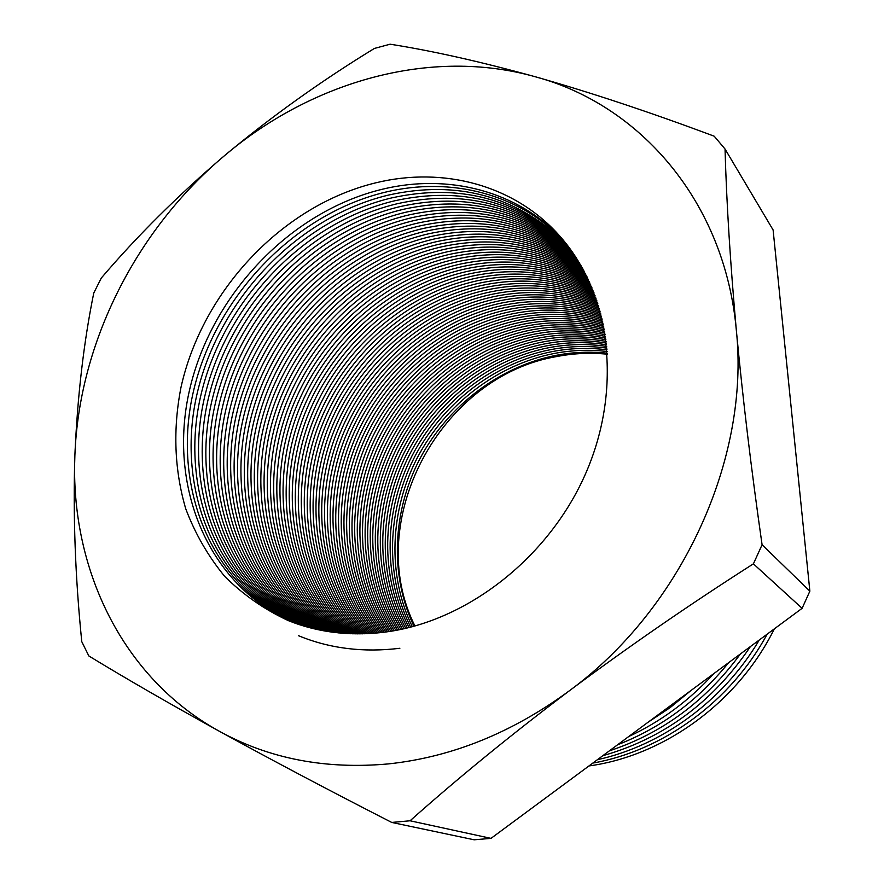 <?xml version="1.0" encoding="UTF-8"?>
<svg xmlns="http://www.w3.org/2000/svg" width="884" height="884" viewBox="0 0 884 884"><rect width="100%" height="100%" fill="white"/><g stroke="black" fill="none" stroke-linecap="round" stroke-linejoin="round"><path stroke-width="1.33" d="M391.745 822.44C328.439 790.042 271.023 759.676 219.486 731.333C168.756 703.277 125.208 678.15 88.842 655.961L81.77 641.651C75.239 577.031 72.952 514.941 74.886 455.359C77.438 396.397 83.726 342.285 93.759 293.046L101.295 278.04C137.252 235.884 178.314 195.099 224.47 155.695C271.134 116.765 321.102 81.019 374.385 48.443L390.087 44.2C432.32 50.841 480.741 61.703 535.35 76.775C590.413 92.389 650.038 112.202 714.206 136.202L725.035 149.02L773.102 229.95L809.866 591.153L762.085 544.765L753.4 563.837C689.675 604.501 628.391 646.768 569.528 690.658C682.194 608.059 749.941 458.277 736.35 330.406C724.946 201.397 639.74 104.765 535.35 76.775C430.718 47.272 312.074 81.306 224.47 155.695C136.313 229.763 78.919 342.859 74.886 455.359C70.079 567.429 121.539 677.575 219.486 731.333C269.277 758.77 325.655 769.621 388.606 763.886C451.989 757.102 512.289 732.692 569.528 690.658C511.261 734.626 458.111 777.997 410.066 820.783L391.745 822.44L474.178 839.8L491.007 838.375L410.066 820.783M413.955 626.281C389.424 574.722 392.518 510.819 420.187 458.199C448.144 405.723 499.515 366.385 556.279 355.302C573.296 352.064 590.302 351.368 607.297 353.202M607.164 351.512C589.584 349.434 571.97 350.086 554.334 353.445C497.139 364.639 445.425 404.441 417.469 457.459C389.811 510.587 387.093 575.042 412.32 626.723M410.662 627.154C384.75 575.351 387.07 510.355 414.729 456.697C442.674 403.148 494.742 362.871 552.367 351.567C570.633 348.075 588.843 347.489 607.021 349.81M606.866 348.119C588.103 345.545 569.285 346.064 550.4 349.688C492.355 361.103 439.934 401.855 411.988 455.934C384.352 510.123 382.418 575.661 409.027 627.563M407.38 627.96C380.065 575.959 381.59 509.88 409.226 455.161C437.16 400.551 489.924 359.313 548.412 347.777C567.915 344.031 587.341 343.578 606.7 346.429M606.512 344.76C586.578 341.622 566.545 341.998 546.423 345.876C487.504 357.523 434.387 399.236 406.474 454.376C378.849 509.637 377.722 576.246 405.734 628.347M404.087 628.723C375.357 576.534 376.076 509.383 403.69 453.591C431.58 397.922 485.051 355.711 544.4 343.953C565.163 339.942 585.805 339.644 606.325 343.069M606.115 341.401C585.02 337.677 563.782 337.887 542.389 342.031C482.609 353.909 428.784 396.596 400.905 452.807C373.324 509.129 373.015 576.821 402.441 629.088M400.784 629.441C370.639 577.097 370.529 508.864 398.098 452.011C425.955 395.258 480.134 352.075 540.345 340.075C562.368 335.798 584.225 335.688 605.894 339.732M605.662 338.075C583.418 333.699 560.964 333.721 538.312 338.13C477.658 350.241 423.127 393.921 395.292 451.216C367.744 508.598 368.274 577.362 399.148 629.773M397.491 630.093C365.899 577.639 364.937 508.333 392.463 450.398C420.276 392.562 475.15 348.384 536.245 336.152C559.539 331.611 582.6 331.699 605.418 336.406M605.164 334.749C581.771 329.699 558.113 329.511 534.179 334.185C472.653 346.539 417.414 391.214 389.634 449.591C362.131 508.057 363.534 577.893 395.844 630.403M394.187 630.701C361.136 578.147 359.302 507.781 386.772 448.774C414.53 389.844 470.122 344.661 532.091 332.185C556.666 327.378 580.932 327.677 604.899 333.091M604.612 331.445C580.092 325.655 555.218 325.246 530.002 330.196C467.592 342.793 411.646 388.485 383.921 447.945C356.484 507.493 358.76 578.401 392.551 630.977M390.883 631.253C356.351 578.644 353.633 507.206 381.037 447.116C408.728 387.093 465.039 340.892 527.892 328.174C553.76 323.08 579.23 323.621 604.324 329.787M604.015 328.152C578.368 321.588 552.29 320.925 525.781 326.152C462.476 338.992 405.822 385.711 378.164 446.276C350.782 506.919 353.965 578.887 389.236 631.507M387.579 631.751C351.545 579.119 347.909 506.62 375.247 445.437C402.872 384.319 459.89 337.08 523.637 324.108C550.809 318.737 577.495 319.533 603.695 326.505M603.363 324.87C576.611 317.489 549.318 316.549 521.494 322.063C457.304 335.158 399.922 382.916 372.341 444.586C345.036 506.322 349.147 579.351 385.932 631.983M384.264 632.204C346.716 579.584 342.141 506.013 369.401 443.724C396.949 381.501 454.685 333.213 519.328 319.997C547.815 314.339 575.705 315.411 603.021 323.224M602.667 321.599C574.81 313.345 546.312 312.129 517.162 317.931C452.078 331.279 393.977 380.087 366.473 442.873C339.257 505.714 344.307 579.805 382.606 632.414M380.938 632.601C341.865 580.014 336.329 505.394 363.512 442C390.96 378.661 449.426 329.312 514.974 315.831C544.776 309.886 573.882 311.256 602.291 319.964M601.905 318.339C572.965 309.179 543.251 307.643 512.786 313.743C446.785 327.345 387.954 377.225 360.55 441.127C333.412 505.084 339.434 580.224 379.28 632.778M377.612 632.944C336.981 580.434 330.472 504.764 357.556 440.254C384.916 375.777 444.111 325.356 510.565 311.621C541.704 305.367 572.025 307.068 601.507 316.704M601.098 315.091C571.086 304.969 540.168 303.101 508.344 309.499C441.436 323.367 381.877 374.341 354.572 439.37C327.533 504.433 334.539 580.633 375.954 633.099M374.275 633.242C332.075 580.832 324.561 504.112 351.545 438.475C378.794 372.871 438.718 321.356 506.101 307.345C538.599 300.803 570.125 302.836 600.678 313.466M600.247 311.853C569.163 300.715 537.03 298.505 503.847 305.201C436.022 319.345 375.722 371.413 348.528 437.58C321.588 503.781 329.622 581.031 372.617 633.364M370.937 633.474C327.135 581.219 318.594 503.438 345.478 436.674C372.606 369.932 433.271 317.301 501.571 303.024C535.439 296.173 568.18 298.571 599.794 310.229M599.33 308.615C567.196 296.438 533.859 293.842 499.305 300.858C430.541 315.268 369.501 368.462 342.428 435.768C315.599 503.106 324.671 581.396 369.269 633.574M367.578 633.662C322.174 581.573 312.582 502.764 339.346 434.851C366.352 366.959 427.768 313.201 496.996 298.648C532.245 291.488 566.202 294.273 598.855 307.002M598.357 305.4C565.196 292.107 530.643 289.123 494.697 296.449C424.994 311.146 363.213 365.468 336.263 433.933C309.566 502.41 319.688 581.749 365.91 633.729M364.219 633.795C317.179 581.926 306.505 502.057 333.146 433.005C360.031 363.965 422.187 309.057 492.355 294.228C529.008 286.736 564.18 289.93 597.849 303.787M597.341 302.184C563.152 287.742 527.383 284.35 490.023 291.996C419.381 306.969 356.849 362.451 330.041 432.077C303.466 501.714 314.682 582.092 362.539 633.839M360.838 633.861C312.163 582.247 300.383 501.35 326.892 431.138C353.633 360.926 416.541 304.858 487.659 289.731C525.737 281.93 562.113 285.543 596.799 300.582M596.258 298.991C561.075 283.344 524.09 279.51 485.305 287.477C413.701 302.748 350.418 359.401 323.754 430.199C297.311 500.985 309.643 582.401 359.158 633.883M357.456 633.883C307.102 582.556 294.195 500.62 320.572 429.248C347.158 357.854 410.828 300.604 482.907 285.189C522.411 277.046 560.014 281.112 595.694 297.378M595.12 295.797C558.953 278.891 520.742 274.592 480.509 282.902C407.944 298.461 343.898 356.307 317.389 428.287C291.09 500.256 304.571 582.7 355.766 633.872M354.064 633.839C302.019 582.843 287.952 499.88 314.174 427.326C340.605 354.749 405.038 296.295 478.089 280.593C519.052 272.106 557.87 276.648 594.523 294.195M593.926 292.604C556.787 274.405 517.361 269.62 475.669 278.272C402.132 294.129 337.312 353.191 310.969 426.364C284.825 499.515 299.466 582.987 352.362 633.795M350.65 633.74C296.891 583.12 281.653 499.128 307.72 425.381C333.975 351.611 399.181 291.941 473.205 275.93C515.648 267.101 555.682 272.128 593.297 291.013M592.667 289.433C554.577 269.863 513.936 264.581 470.752 273.576C396.231 289.742 330.638 350.031 304.472 424.408C278.493 498.753 294.328 583.252 348.948 633.673M347.235 633.585C291.742 583.374 275.289 498.366 301.19 423.414C327.268 348.429 393.247 287.521 468.266 271.2C512.201 262.029 553.45 267.576 592.015 287.841M591.352 286.261C552.323 265.288 510.477 259.476 465.78 268.824C390.264 285.3 323.898 346.837 297.908 422.43C272.095 497.979 289.156 583.495 345.522 633.474M343.799 633.364C286.549 583.617 268.858 497.582 294.582 421.425C320.472 345.224 387.236 283.057 463.26 266.416C508.72 256.89 551.185 262.968 590.667 284.67M589.971 283.101C550.036 260.658 506.963 254.294 460.741 264.007C384.22 280.803 317.058 343.611 291.267 420.43C265.631 497.184 283.952 583.727 342.086 633.231M340.351 633.077C281.333 583.838 262.371 496.786 287.908 419.414C313.599 341.975 381.159 278.526 458.177 261.565C505.184 251.675 548.876 258.327 589.252 281.521M588.523 279.952C547.704 255.984 503.405 249.045 455.625 259.123C378.098 276.25 310.14 340.351 284.549 418.408C259.1 496.388 278.714 583.937 338.627 632.911M336.892 632.734C276.073 584.037 255.808 495.979 281.156 417.381C306.637 338.705 374.993 273.941 453.039 256.647C501.604 246.382 546.522 253.631 587.772 278.372M587.02 276.803C545.329 251.266 499.803 243.73 450.453 254.183C371.888 271.631 303.135 337.058 277.753 416.353C252.515 495.57 273.432 584.136 335.169 632.535M333.423 632.314C270.78 584.225 249.178 495.162 274.316 415.314C299.588 335.39 368.75 269.3 447.823 251.675C497.979 241.023 544.124 248.879 586.236 275.233M585.44 273.675C542.909 246.492 496.167 238.326 445.204 249.166C365.6 266.968 296.041 333.721 270.891 414.276C245.851 494.742 268.128 584.313 331.688 632.093M329.931 631.839C265.443 584.401 242.481 494.322 267.41 413.226C292.449 332.03 362.418 264.592 442.541 246.625C494.322 235.597 541.682 244.083 584.622 272.106M583.794 270.548C540.444 241.675 492.476 232.857 439.889 244.083C359.236 262.228 288.858 330.351 263.94 412.176C239.111 493.913 262.769 584.479 328.196 631.574M326.428 631.286C260.073 584.545 235.708 493.482 260.415 411.115C285.223 328.638 356.009 259.83 437.193 241.509C490.609 230.083 539.196 239.244 582.943 268.979M582.081 267.432C537.936 236.802 488.742 227.31 434.497 238.934C352.782 257.432 281.576 326.936 256.901 410.054C232.315 493.062 257.388 584.611 324.682 630.988M322.914 630.668C254.669 584.678 228.868 492.631 253.343 408.983C277.896 325.213 349.512 255.001 431.768 236.326C486.852 224.492 536.665 234.337 581.197 265.874M580.291 264.327C535.384 231.884 484.962 221.674 429.038 233.708C346.241 252.57 274.206 323.5 249.785 407.911C225.431 492.2 251.951 584.744 321.157 630.336M319.389 629.983C249.222 584.799 221.95 491.758 246.183 406.817C270.471 321.754 342.926 250.117 426.265 231.067C483.051 218.823 534.091 229.387 579.363 262.769M578.434 261.233C532.787 226.901 481.139 215.961 423.491 228.415C339.622 247.653 266.736 320.008 242.581 405.734C218.481 491.327 246.492 584.843 317.621 629.607M315.842 629.209C243.73 584.888 214.956 490.874 238.934 404.629C262.946 318.251 336.263 245.155 420.685 225.729C479.205 213.066 531.461 224.381 577.462 259.686M576.49 258.15C530.146 221.873 477.272 210.171 417.878 223.055C332.903 242.669 259.167 316.494 235.299 403.535C211.442 490.432 240.978 584.932 314.074 628.8M312.284 628.369C238.205 584.965 207.884 489.99 231.608 402.419C255.332 314.704 329.489 240.139 415.027 220.326C475.316 207.232 528.798 219.32 575.484 256.603M574.467 255.078C527.45 216.779 473.349 204.292 412.176 217.608C326.086 237.608 251.487 312.936 227.917 401.314C204.337 489.537 235.442 584.998 310.505 627.916M308.704 627.441C232.636 585.02 200.734 489.084 224.171 400.187C247.597 311.135 322.627 235.045 409.292 214.845C471.371 201.309 526.079 214.204 573.429 253.542M572.368 252.017C524.709 211.641 469.393 198.325 406.408 212.094C319.179 232.492 243.708 309.334 220.436 399.071C197.143 488.631 229.851 585.042 306.925 626.955M305.124 626.436C227.033 585.064 193.497 488.178 216.657 397.933C239.774 307.51 315.676 229.895 403.48 209.287C467.382 195.298 523.317 209.033 571.285 250.492M570.191 248.979C521.925 206.436 465.382 192.27 400.54 206.491C312.174 227.298 235.829 305.698 212.878 396.794C189.861 487.725 224.227 585.075 303.322 625.905M301.521 625.353C221.387 585.086 186.181 487.261 209.044 395.645C231.829 303.853 308.627 224.669 397.579 203.651C463.349 189.209 520.51 203.806 569.064 247.454M567.915 245.951C519.096 201.176 461.315 186.126 394.607 200.812C305.068 222.028 227.829 302.019 205.21 394.496C182.502 486.797 218.558 585.086 299.72 624.767M298.461 635.684C329.61 648.536 363.412 652.735 399.866 648.27M297.897 624.17C215.696 585.086 178.778 486.322 201.331 393.336C223.774 300.151 301.466 219.365 391.59 197.928C459.271 183.01 517.648 198.513 566.743 244.437M565.561 242.934C516.212 195.861 457.216 179.894 388.573 195.055C297.864 216.702 219.718 298.295 197.452 392.176C175.054 485.857 212.845 585.075 296.085 623.551M588.943 765.953C664.359 755.676 738.007 702.183 774.351 628.856M801.302 507.018L798.429 478.819M592.832 763.08C663.122 750.715 730.803 701.443 767.157 634.171M597.385 759.71C661.972 745.577 723.399 700.78 759.257 640.016M602.789 755.709C663.74 738.438 712.957 702.04 750.439 646.536M609.341 750.87C662.116 733.4 705.797 701.1 740.405 653.961M617.596 744.77C661 727.886 698.006 700.526 728.604 662.68M628.767 736.505C660.812 721.598 689.155 700.636 713.819 673.608M647.696 722.504L670.171 707.598L691.211 690.327M294.262 622.9C209.972 585.064 171.286 485.382 193.519 391.004C215.608 296.416 294.206 213.994 385.512 192.126C450.508 176.457 519.361 193.441 564.335 241.431M563.108 239.94C518.046 190.778 448.287 173.264 382.463 189.209C290.549 211.287 211.497 294.538 189.585 389.833C167.518 484.918 207.099 585.042 292.449 622.226M414.95 626.016C362.263 521.251 440.685 375.589 557.45 356.418C574.092 353.257 590.733 352.528 607.374 354.219M385.7 632.016C350.826 636.447 318.428 632.679 288.516 620.701C264.36 609.518 243.056 594.7 224.613 576.269C208.06 556.102 195.099 533.604 185.728 508.764C174.369 469.802 172.8 429.304 180.999 387.28C202.513 290.449 282.56 205.386 375.766 182.822C443.414 166.28 515.173 184.966 560.357 236.735C610.258 293.112 622.767 387.678 586.158 472.399C549.616 557.075 467.492 621.286 385.7 632.016M753.4 563.837L802.108 608.325L491.007 838.375M809.866 591.153L802.108 608.325M725.035 149.02C726.549 202.988 730.328 263.443 736.35 330.406C742.737 398.198 751.312 469.647 762.085 544.765"/></g></svg>
